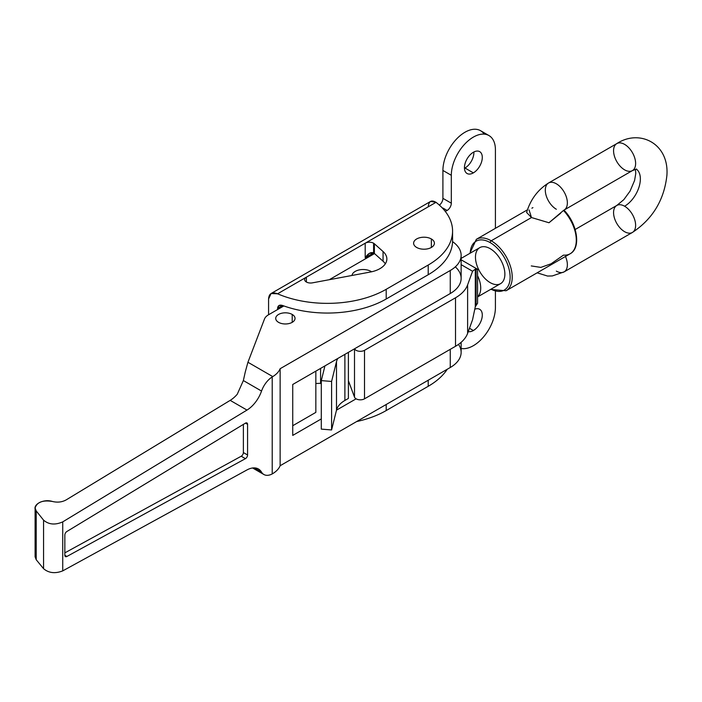 <?xml version="1.0" encoding="UTF-8"?>
<svg xmlns="http://www.w3.org/2000/svg" width="702" height="702" viewBox="0 0 702 702"><rect width="100%" height="100%" fill="white"/><g stroke="black" fill="none" stroke-linecap="round" stroke-linejoin="round"><path stroke-width="1.05" d="M245.472 423.122A2.975 1.711 120 0 0 245.419 423.157A2.975 1.711 -60 0 1 245.472 423.122A2.975 1.711 -60 0 1 247.569 424.333L247.569 454.993A2.975 1.711 -60 0 1 245.419 458.66L66.883 556.475A2.975 1.711 -60 0 1 64.838 555.229L64.838 535.099A2.975 1.711 -60 0 1 66.883 531.493L245.419 423.157L66.883 531.493A2.975 1.711 120 0 0 64.838 535.099L64.838 555.229A2.975 1.711 120 0 0 65.453 556.589A2.975 1.711 120 0 0 66.883 556.475L64.838 555.291L66.883 556.475L245.419 458.66A2.975 1.711 120 0 0 247.569 454.993L243.375 452.562A2.975 1.711 -60 0 1 241.216 456.23L245.419 458.66L241.216 456.23L64.838 552.869L241.216 456.23A2.975 1.711 120 0 0 243.375 452.562L247.569 454.993L247.569 424.333L245.472 423.122L247.569 424.333A2.975 1.711 120 0 0 246.955 422.973A2.975 1.711 120 0 0 245.472 423.122M495.419 307.485A31.186 18.006 -60 0 1 473.367 345.682A31.186 18.006 120 0 0 495.419 307.485L495.419 291.541L495.419 307.485M442.909 208.038A5.941 3.431 120 0 0 442.953 208.661A5.941 3.431 -60 0 1 442.909 208.038L447.113 210.468L442.909 208.038M444.971 211.021A5.941 3.431 120 0 0 447.113 210.468A5.941 3.431 -60 0 1 444.971 211.021M374.385 243.778A5.941 3.431 0 0 0 373.596 243.208L373.596 252.913A5.941 3.431 180 0 1 374.385 253.475L374.385 243.778L374.385 253.475L383.064 261.232L383.064 251.535L374.385 243.778L383.064 251.535L383.064 261.232A23.763 13.724 180 0 1 385.328 263.82A23.763 13.724 0 0 0 383.064 261.232L374.385 253.475A5.941 3.431 0 0 0 373.596 252.913L365.198 257.757L365.198 243.208A5.941 3.431 180 0 1 373.596 243.208A5.941 3.431 180 0 1 374.385 243.778M461.135 259.793L477.571 269.278L477.571 275.754L477.571 269.278L475.289 269.173L472.56 271.244L467.62 284.863L467.62 333.371L472.56 319.743L475.289 306.765L475.289 269.173L475.289 306.765L476.096 305.107L476.096 269.112L476.096 305.107L477.571 303.238L477.571 296.762L477.571 303.238L475.289 306.765L472.56 319.743L467.62 333.371A44.559 25.728 180 0 1 455.519 346.288L364.513 398.824A5.941 3.431 180 0 1 358.634 399.692A5.941 3.431 180 0 1 354.501 397.121L348.394 380.677L354.501 397.121L354.501 348.824L354.501 397.121A5.941 3.431 0 0 0 358.634 399.692A5.941 3.431 0 0 0 364.513 398.824L364.513 350.316L455.519 297.78A44.559 25.728 0 0 0 467.62 284.863L472.56 271.244L461.135 264.645L472.56 271.244L475.289 269.173L477.571 269.278L461.135 259.793M477.571 296.762L477.571 275.754L477.571 296.762A20.797 12.004 -120 0 0 477.571 275.754A20.797 12.004 60 0 1 477.571 296.762M354.571 348.78A5.941 3.431 0 0 0 358.775 351.202A5.941 3.431 0 0 0 364.513 350.316A5.941 3.431 180 0 1 358.775 351.202A5.941 3.431 180 0 1 354.571 348.78M245.244 372.095L247.938 362.258L264.487 319.015L247.938 362.258L272.771 376.597L272.218 376.939A17.822 10.293 120 0 0 261.539 391.058A23.763 13.724 -60 0 1 246.99 410.073L62.732 521.876L62.732 570.875L246.99 469.928A23.763 13.724 -60 0 1 261.539 472.139A17.822 10.293 120 0 0 272.218 473.929L272.218 376.939L272.218 473.929L272.771 473.613A29.703 17.146 0 0 0 280.133 465.733L280.133 368.717A29.703 17.146 180 0 1 272.771 376.597A29.703 17.146 0 0 0 280.133 368.717L450.263 270.489A37.127 21.437 0 0 0 452.553 241.628A37.127 21.437 180 0 1 461.135 255.335A37.127 21.437 180 0 1 450.263 270.489L280.133 368.717L280.133 465.733A29.703 17.146 180 0 1 272.771 473.613L272.218 473.929A17.822 10.293 -60 0 1 263.864 474.499A17.822 10.293 -60 0 1 261.539 472.139L254.159 467.883L261.539 472.139A23.763 13.724 120 0 0 258.441 468.997A23.763 13.724 120 0 0 246.99 469.928L62.732 570.875L62.732 521.876C55.195 525.193 48.807 524.622 43.568 520.156L36.214 510.942L35.1 507.985C36.96 502.123 42.708 499.947 52.334 501.447C57.397 502.685 61.978 502.176 66.093 499.938L230.186 400.368A23.763 13.724 120 0 0 237.241 394.27L243.357 380.554L245.244 372.095L243.357 380.554L261.539 391.058A17.822 10.293 -60 0 1 272.218 376.939L272.771 376.597L247.938 362.258L245.244 372.095M374.517 253.589L329.291 279.703L374.517 253.589M283.836 305.949L268.489 314.803A14.856 8.573 0 0 0 264.487 319.015A14.856 8.573 180 0 1 268.489 314.803L283.836 305.949M370.972 271.402A11.135 6.432 180 0 1 371.586 271.788A11.135 6.432 0 0 0 370.972 271.402A11.135 6.432 0 0 0 359.222 269.919A11.135 6.432 0 0 0 351.992 275.465A11.135 6.432 180 0 1 359.222 269.919A11.135 6.432 180 0 1 370.972 271.402L370.972 271.92L370.972 271.402M292.207 314.452A9.652 5.572 180 0 1 287.881 323.78A9.652 5.572 180 0 1 276.053 316.953A9.652 5.572 180 0 1 292.207 314.452A9.652 5.572 0 0 0 281.686 313.241A9.652 5.572 0 0 0 275.728 318.392A9.652 5.572 0 0 0 285.381 323.964A9.652 5.572 0 0 0 295.033 318.392A9.652 5.572 0 0 0 292.207 314.452L292.207 322.332L292.207 314.452M458.485 344.392A37.127 21.437 180 0 1 450.263 367.506L280.133 465.733L450.263 367.506A37.127 21.437 0 0 0 461.135 352.351L461.135 342.313M450.263 349.315L450.263 367.506L450.263 349.315M428.211 380.238L428.211 386.302A83.169 48.017 0 0 0 447.253 369.252A83.169 48.017 180 0 1 428.211 386.302L386.205 410.556A83.169 48.017 180 0 1 356.66 421.551A83.169 48.017 0 0 0 386.205 410.556L386.205 404.492L386.205 410.556L428.211 386.302L428.211 380.238M428.211 206.827C428.843 201.141 431.44 199.64 436.012 202.325A83.169 48.017 180 0 1 452.571 231.081A83.169 48.017 180 0 1 428.211 265.04L428.211 274.736A83.169 48.017 0 0 0 452.571 240.786L452.571 231.081M268.576 314.759L268.576 298.991L268.576 314.759M488.961 135.556A31.186 18.006 -60 0 1 495.419 149.833L495.419 228.308L495.419 149.833A31.186 18.006 120 0 0 473.367 137.101A31.186 18.006 120 0 0 451.316 175.298A31.186 18.006 -60 0 1 464.926 143.91A31.186 18.006 -60 0 1 488.961 135.556L480.563 130.704A31.186 18.006 120 0 0 456.528 139.057A31.186 18.006 120 0 0 442.909 170.446L442.909 198.341A5.941 3.431 -60 0 1 439.399 205.151A5.941 3.431 120 0 0 442.909 198.341L442.909 170.446A31.186 18.006 -60 0 1 459.371 136.311A31.186 18.006 -60 0 1 484.187 134.126M464.97 168.024A12.627 7.292 120 0 0 473.876 151.983A12.627 7.292 -60 0 1 464.97 168.024A12.627 7.292 -60 0 1 464.461 168.304A12.627 7.292 120 0 0 464.97 168.024L473.367 172.876A12.627 7.292 -60 0 1 465.637 161.872A12.627 7.292 -60 0 1 481.098 152.948A12.627 7.292 -60 0 1 473.367 172.876A12.627 7.292 120 0 0 481.616 161.75A12.627 7.292 120 0 0 479.677 151.632A12.627 7.292 120 0 0 467.058 158.924A12.627 7.292 120 0 0 467.058 173.499A12.627 7.292 120 0 0 473.367 172.876L464.97 168.024M370.41 272.025A23.763 13.724 0 0 0 386.863 258.977A23.763 13.724 0 0 0 383.064 251.535A23.763 13.724 180 0 1 370.41 272.025L312.416 282.853L370.41 272.025M452.141 235.933A83.169 48.017 180 0 1 428.211 274.736L386.205 298.991A83.169 48.017 180 0 1 282.546 305.475L279.001 305.51L277.58 308.345L282.546 305.475L277.58 308.345L277.58 309.556L277.58 308.345C277.86 305.528 279.51 304.571 282.546 305.475A83.169 48.017 0 0 0 386.205 298.991L386.205 289.294L386.205 298.991L428.211 274.736L428.211 265.04L386.205 289.294L428.211 265.04A83.169 48.017 0 0 0 436.012 202.325L277.58 293.796A83.169 48.017 0 0 0 386.205 289.294A83.169 48.017 180 0 1 277.58 293.796C271.964 291.716 268.963 293.454 268.576 298.991L271.086 293.524L277.58 293.796L306.388 277.167A5.941 3.431 0 0 0 304.642 279.589A5.941 3.431 0 0 0 312.416 282.853A5.941 3.431 180 0 1 305.519 281.379A5.941 3.431 180 0 1 306.388 277.167L306.388 282.011L306.388 277.167L365.198 243.208L365.198 257.757C367.997 253.492 370.796 251.878 373.596 252.913L373.596 243.208A5.941 3.431 0 0 0 365.198 243.208L436.012 202.325L430.616 201.421L271.086 293.524M431.361 238.961A10.398 6.002 180 0 1 426.702 249.008A10.398 6.002 180 0 1 413.969 241.655A10.398 6.002 180 0 1 431.361 238.961A10.398 6.002 0 0 0 420.033 237.662A10.398 6.002 0 0 0 413.61 243.208A10.398 6.002 0 0 0 424.008 249.21A10.398 6.002 0 0 0 434.406 243.208A10.398 6.002 0 0 0 431.361 238.961L431.361 247.455L431.361 238.961M461.135 348.464A31.186 18.006 120 0 0 473.367 345.682A31.186 18.006 -60 0 1 461.135 348.464M451.316 175.298L451.316 203.194A5.941 3.431 -60 0 1 447.113 210.468A5.941 3.431 120 0 0 451.316 203.194L451.316 175.298L442.909 170.446L451.316 175.298M473.367 330.519A12.627 7.292 -60 0 1 468.252 331.616A12.627 7.292 120 0 0 473.367 330.519A12.627 7.292 120 0 0 481.616 319.401A12.627 7.292 120 0 0 479.677 309.284A12.627 7.292 120 0 0 474.771 309.222A12.627 7.292 -60 0 1 482.265 315.891A12.627 7.292 -60 0 1 473.367 330.519L469.471 328.273L473.367 330.519M373.596 252.913L369.401 253.325L365.198 257.757L373.596 252.913M442.909 198.341L451.316 203.194L442.909 198.341M455.326 266.857A37.127 21.437 180 0 1 450.263 293.533L292.734 384.485L292.734 435.415L321.297 418.927L292.734 435.415L292.734 384.485L450.263 293.533L450.263 270.489L450.263 293.533A37.127 21.437 0 0 0 461.135 278.378L461.135 255.335M356.116 398.824L336.495 410.152L356.116 398.824M36.214 559.722L36.214 510.942L36.214 559.722L43.568 568.699L43.568 520.156L43.568 568.699C48.807 573.086 55.195 573.815 62.732 570.875C55.195 573.815 48.807 573.086 43.568 568.699L36.214 559.722L35.1 556.844L36.214 559.722M315.839 412.381L292.734 425.719L315.839 412.381L315.839 371.147L315.839 412.381M66.093 499.938C61.978 502.176 57.397 502.685 52.334 501.447C42.901 498.42 31.169 505.335 36.214 510.942L43.568 520.156C48.807 524.622 55.195 525.193 62.732 521.876L246.99 410.073L230.186 400.368L66.093 499.938M243.357 380.554L237.241 394.27A23.763 13.724 -60 0 1 230.186 400.368L246.99 410.073A23.763 13.724 120 0 0 261.539 391.058L243.357 380.554M243.375 424.394L243.375 452.562L243.375 424.394M348.394 352.351L348.394 398.429L348.394 352.351M315.839 383.485L320.577 383.327L320.577 368.41L320.577 383.327L321.297 384.029L320.577 383.327L315.839 383.485M321.297 429.115L321.297 380.607L324.938 365.891L321.297 380.607L321.297 429.115L331.59 429.957L331.59 381.449L321.297 380.607L331.59 381.449L331.59 429.957L336.495 410.152L336.495 361.644L331.59 381.449L336.495 361.644L336.495 410.152A29.703 17.146 180 0 1 344.893 400.456L344.893 354.37L344.893 400.456L348.394 398.429L344.893 400.456A29.703 17.146 0 0 0 336.495 410.152L331.59 429.957L321.297 429.115M337.837 358.441A29.703 17.146 0 0 0 336.495 361.644A29.703 17.146 180 0 1 337.837 358.441M364.513 398.824L455.519 346.288L455.519 297.78L364.513 350.316L364.513 398.824M455.519 346.288A44.559 25.728 0 0 0 467.62 333.371L467.62 284.863A44.559 25.728 180 0 1 455.519 297.78L455.519 346.288M624.596 169.84A15.593 9.003 60 0 1 614.408 156.098A15.593 9.003 60 0 1 616.804 143.603A15.593 9.003 60 0 1 632.397 152.606A15.593 9.003 60 0 1 632.397 170.612A15.593 9.003 60 0 1 624.596 169.84M636.275 169.077A22.28 12.864 -60 0 1 639.004 187.092A22.28 12.864 -60 0 1 624.596 206.221A15.593 9.003 60 0 1 634.783 219.963A15.593 9.003 60 0 1 632.397 232.459A15.593 9.003 60 0 1 624.596 231.686A15.593 9.003 60 0 1 614.408 217.945A15.593 9.003 60 0 1 616.804 205.449A15.593 9.003 60 0 1 624.596 206.221A22.28 12.864 120 0 0 639.004 187.092A22.28 12.864 120 0 0 636.275 169.077M565.461 256.476A15.593 9.003 60 0 1 564.136 271.876A15.593 9.003 -120 0 0 565.461 256.476M548.99 201.781A15.593 9.003 -120 0 0 556.335 209.257A15.593 9.003 60 0 1 548.99 201.781A15.593 9.003 60 0 1 548.534 183.011A15.593 9.003 60 0 1 564.136 192.023A15.593 9.003 60 0 1 564.136 210.03L632.397 170.612A15.593 9.003 -120 0 0 632.397 152.606A15.593 9.003 -120 0 0 616.804 143.603C639.487 128.703 669.304 143.419 666.9 175.368C664.189 199.965 652.684 218.998 632.397 232.459A15.593 9.003 -120 0 0 634.783 219.963A15.593 9.003 -120 0 0 624.596 206.221A15.593 9.003 -120 0 0 616.804 205.449L623.824 199.649L630.045 191.146L634.59 180.458L635.766 173.508L635.442 169.261M556.335 271.104A15.593 9.003 -120 0 0 564.136 271.876L632.397 232.459M616.804 143.603L548.534 183.011A15.593 9.003 -120 0 1 564.136 192.023A15.593 9.003 -120 0 1 564.136 210.03L563.96 210.135C577.281 223.534 581.396 247.955 570.138 253.773A29.703 17.146 -120 0 0 563.487 210.451A29.703 17.146 60 0 1 570.138 253.773A29.703 17.146 60 0 1 563.487 255.116L551.07 263.794L540.83 267.401L531.274 265.926M560.644 213.241L548.99 222.753L531.484 217.541L491.224 240.786A29.703 17.146 60 0 1 510.626 266.962A29.703 17.146 60 0 1 506.072 290.76A29.703 17.146 -120 0 0 510.626 266.962A29.703 17.146 -120 0 0 491.224 240.786L531.484 217.541L529.054 209.916M469.787 253.404L476.368 239.312A29.703 17.146 60 0 1 491.224 240.786A29.703 17.146 -120 0 0 476.368 239.312L527.43 209.828M531.888 208.196L532.915 207.634M491.224 240.786A1.483 0.86 120 0 0 490.171 242.602A28.22 16.295 60 0 1 510.126 276.667A28.22 16.295 60 0 1 491.031 289.163A28.22 16.295 -120 0 0 510.126 276.667A28.22 16.295 -120 0 0 490.171 242.602A1.483 0.86 -60 0 1 491.224 240.786M470.235 253.141A28.22 16.295 60 0 1 490.171 242.602A28.22 16.295 -120 0 0 470.235 253.141M490.171 248.666A20.797 12.004 60 0 1 502.904 281.484A20.797 12.004 60 0 1 477.439 266.778A20.797 12.004 60 0 1 490.171 248.666A20.797 12.004 -120 0 0 475.473 257.151A20.797 12.004 -120 0 0 490.171 282.625A20.797 12.004 -120 0 0 504.878 274.131A20.797 12.004 -120 0 0 490.171 248.666L490.171 248.666M548.534 183.011C537.785 189.759 530.475 199.579 526.614 212.469L531.484 217.541L548.964 222.753L563.557 210.398M35.1 507.985L35.1 556.879M263.864 474.499L252.58 467.98M500.57 283.652L477.571 296.928M479.773 247.639L461.135 258.397M632.397 170.612L636.609 169.059M575.157 229.493L616.804 205.449M564.136 271.876L552.351 275.93L547.56 276.053L537.144 272.824M570.138 253.773L506.072 290.76L490.575 289.417"/></g></svg>
